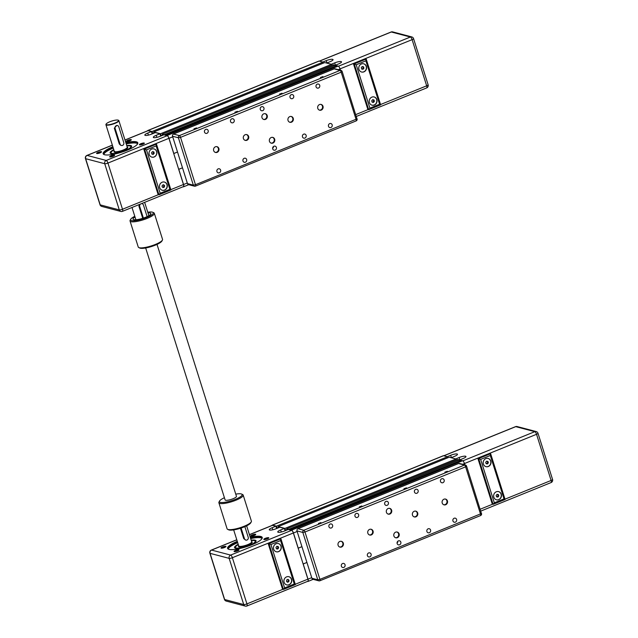 <?xml version="1.0" encoding="UTF-8"?>
<svg xmlns="http://www.w3.org/2000/svg" width="638" height="638" viewBox="0 0 638 638"><rect width="100%" height="100%" fill="white"/><g stroke="black" fill="none" stroke-linecap="round" stroke-linejoin="round"><path stroke-width="0.96" d="M340.461 70.228L340.054 68.936A2.759 0.901 -112.1 0 0 338.188 66.097L336.697 65.706L165.649 135.112L167.132 135.503A2.759 0.901 -112.1 0 1 169.006 138.35L173.799 153.543L177.516 152.035L173.711 153.519L178.688 169.301L182.492 167.818L178.776 169.325L183.561 184.518L187.285 183.01M323.378 63.122L323.067 62.117L319.104 61.073A2.759 0.901 -112.1 0 0 318.872 61.081L147.825 130.487A2.759 0.901 -112.1 0 0 147.577 130.814M331.864 65.355L331.545 64.342L324.758 62.564L153.71 131.97L154.069 133.119M335.269 66.28L334.942 65.236L333.243 64.789L162.196 134.203L162.554 135.344M183.098 186.751L183.313 186.806A2.759 0.901 -112.1 0 0 183.545 186.798A2.759 0.901 -112.1 0 0 183.561 184.518M163.95 134.849L334.942 65.236M163.886 134.65L162.196 134.203M112.368 145.185L87.135 155.425A2.552 2.337 104.7 0 0 85.644 158.695L104.728 163.719L119.29 209.894A2.552 2.337 -75.3 0 0 122.265 211.353A2.552 0.837 -112.1 0 0 122.48 211.345L183.465 186.599A2.552 0.837 67.9 0 0 183.481 184.502L168.926 138.326A2.552 0.837 67.9 0 0 167.196 135.703L163.854 134.817L160.138 136.325A5.096 1.148 162.5 0 1 153.319 137.345A5.096 1.148 162.5 0 1 156.222 135.296L159.939 133.789L160.672 136.109L160.497 135.567L162.499 135.168M161.119 135.727L160.497 133.757L331.545 64.342M160.497 133.757L153.71 131.97M159.939 133.789L155.369 132.584L151.653 134.1A5.096 1.148 162.5 0 1 144.834 135.112A5.096 1.148 162.5 0 1 147.737 133.063L151.461 131.556L152.187 133.876L152.019 133.334L154.013 132.935M152.642 133.494L152.011 131.524L323.067 62.117M152.011 131.524L148.048 130.479A2.759 0.901 -112.1 0 0 147.825 130.487M187.468 183.6L172.539 136.245L178.409 137.792L180.546 137.361A1.699 0.558 -112.1 0 0 179.398 135.607A1.699 1.555 104.7 0 0 178.409 137.792L193.338 185.148A1.699 1.555 104.7 0 0 195.324 186.121A1.699 0.558 -112.1 0 0 195.467 186.121A1.699 0.558 -112.1 0 0 195.483 184.717L193.338 185.148L187.468 183.6A1.699 1.555 104.7 0 0 188.521 184.645L194.399 186.184A1.699 1.699 0 0 0 195.467 186.121L356.1 120.933A1.699 0.558 67.9 0 1 355.964 120.941M342.024 71.4A1.699 1.555 104.7 0 0 340.038 70.427L179.398 135.607L173.528 134.06A1.699 1.555 104.7 0 0 172.539 136.245M173.528 134.06L334.16 68.88L340.038 70.427A1.699 0.558 67.9 0 1 341.186 72.174L342.151 71.496A1.699 1.699 0 0 0 340.963 70.363L335.094 68.816A1.699 1.555 104.7 0 0 334.16 68.88M273.287 146.668L273.399 147.482A5.096 1.148 -17.5 0 1 272.665 147.849M273.941 146.238A2.089 1.914 -75.3 0 1 276.406 148.662A2.089 1.914 -75.3 0 1 272.625 148.311A2.089 1.914 -75.3 0 1 273.941 146.238M273.016 147.681L272.657 148.654M261.5 106.769A2.089 1.914 -75.3 0 1 263.965 109.202A2.089 1.914 -75.3 0 1 260.184 108.843A2.089 1.914 -75.3 0 1 261.5 106.769M193.992 128.812L196.512 127.911L193.992 128.812M234.896 112.216L237.416 111.315L234.896 112.216M279.516 94.105L282.036 93.204L279.516 94.105M320.42 77.509L322.94 76.608L320.42 77.509M271.054 143.079A2.975 2.727 104.7 0 0 272.554 137.353M271.198 137.521A2.975 2.727 -75.3 0 1 274.707 140.982A2.975 2.727 -75.3 0 1 269.324 140.472A2.975 2.727 -75.3 0 1 271.198 137.521M245.008 140.288A2.975 2.727 104.7 0 0 246.515 134.57M245.151 134.738A2.975 2.727 -75.3 0 1 248.661 138.191A2.975 2.727 -75.3 0 1 243.277 137.688A2.975 2.727 -75.3 0 1 245.151 134.738M215.261 152.362A2.975 2.727 104.7 0 0 216.768 146.644M215.405 146.804A2.975 2.727 -75.3 0 1 218.914 150.265A2.975 2.727 -75.3 0 1 213.531 149.763A2.975 2.727 -75.3 0 1 215.405 146.804M263.59 119.402A2.975 2.727 104.7 0 0 265.089 113.676M263.725 113.843A2.975 2.727 -75.3 0 1 267.242 117.304A2.975 2.727 -75.3 0 1 261.859 116.794A2.975 2.727 -75.3 0 1 263.725 113.843M319.375 110.111A2.975 2.727 104.7 0 0 320.882 104.393M319.518 104.56A2.975 2.727 -75.3 0 1 323.027 108.013A2.975 2.727 -75.3 0 1 317.644 107.511A2.975 2.727 -75.3 0 1 319.518 104.56M289.628 122.185A2.975 2.727 104.7 0 0 291.135 116.459M289.772 116.626A2.975 2.727 -75.3 0 1 293.281 120.088A2.975 2.727 -75.3 0 1 287.897 119.585A2.975 2.727 -75.3 0 1 289.772 116.626M205.723 129.402A2.089 1.914 -75.3 0 1 208.187 131.835A2.089 1.914 -75.3 0 1 204.407 131.476A2.089 1.914 -75.3 0 1 205.723 129.402M231.754 118.843A2.089 1.914 -75.3 0 1 234.218 121.276A2.089 1.914 -75.3 0 1 230.438 120.917A2.089 1.914 -75.3 0 1 231.754 118.843M218.164 168.871A2.089 1.914 -75.3 0 1 220.628 171.303A2.089 1.914 -75.3 0 1 216.848 170.944A2.089 1.914 -75.3 0 1 218.164 168.871M244.194 158.312A2.089 1.914 -75.3 0 1 246.659 160.736A2.089 1.914 -75.3 0 1 242.879 160.385A2.089 1.914 -75.3 0 1 244.194 158.312M291.247 94.703A2.089 1.914 -75.3 0 1 293.711 97.128A2.089 1.914 -75.3 0 1 289.931 96.777A2.089 1.914 -75.3 0 1 291.247 94.703M317.277 84.136A2.089 1.914 -75.3 0 1 319.742 86.569A2.089 1.914 -75.3 0 1 315.962 86.21A2.089 1.914 -75.3 0 1 317.277 84.136M303.688 134.163A2.089 1.914 -75.3 0 1 306.152 136.596A2.089 1.914 -75.3 0 1 302.372 136.237A2.089 1.914 -75.3 0 1 303.688 134.163M329.718 123.605A2.089 1.914 -75.3 0 1 332.183 126.029A2.089 1.914 -75.3 0 1 328.403 125.678A2.089 1.914 -75.3 0 1 329.718 123.605M331.258 64.271L334.703 62.875A5.096 1.148 162.5 0 1 341.521 61.854A5.096 1.148 162.5 0 1 338.619 63.904L334.982 65.379M322.78 62.038L326.225 60.642A5.096 1.148 162.5 0 1 333.044 59.621A5.096 1.148 162.5 0 1 330.141 61.671L326.688 63.066M336.433 65.81L334.998 65.435M374.386 101.29L373.485 102.423L372.153 102.192L371.723 100.828L372.624 99.688L373.956 99.919L374.386 101.29L373.637 101.091L373.222 99.799M372.129 102.12L372.736 102.232L373.637 101.091M373.485 102.423L372.736 102.232M361.674 68.976L362.28 69.079L363.181 67.939L362.775 66.647M363.03 69.271L361.698 69.048L361.267 67.676L362.169 66.543L363.5 66.775L363.931 68.138L363.03 69.271L362.28 69.079M363.931 68.138L363.181 67.939M372.002 105.174A4.251 3.9 104.7 0 0 374.163 96.96M371.874 97.128A4.251 3.9 -75.3 0 1 376.891 102.064A4.251 3.9 -75.3 0 1 369.195 101.346A4.251 3.9 -75.3 0 1 371.874 97.128M361.555 72.022A4.251 3.9 104.7 0 0 363.716 63.808M361.419 63.975A4.251 3.9 -75.3 0 1 366.435 68.92A4.251 3.9 -75.3 0 1 358.747 68.194A4.251 3.9 -75.3 0 1 361.419 63.975M369.904 108.165L356.211 64.757L365.885 60.833L379.57 104.241L369.904 108.165L368.812 109.656L367.855 109.457L353.42 63.68L365.319 58.855L366.132 59.071L354.234 63.896L368.668 109.672M379.57 104.241L380.567 104.847M356.211 64.757L353.42 63.68M365.885 60.833L366.132 59.071M106.091 124.163A6.795 1.531 -17.5 0 0 105.988 124.314A6.795 1.531 -17.5 0 0 105.916 124.705A6.795 1.531 -17.5 0 0 106.45 125.08A6.795 1.531 -17.5 0 0 113.955 123.756A6.795 1.531 -17.5 0 0 118.875 120.622A6.795 1.531 -17.5 0 0 118.596 120.343A6.795 1.531 -17.5 0 0 118.421 120.271M120.694 145.281L119.29 143.965L114.314 128.174L116.802 125.391L117.496 125.574A2.121 1.946 -75.3 0 1 118.812 126.874L123.788 142.657A2.121 1.946 -75.3 0 1 121.387 145.464A2.121 1.946 -75.3 0 1 120.072 144.172L115.095 128.382A2.121 1.946 -75.3 0 1 117.496 125.574M126.858 145.935A10.36 2.329 162.5 0 1 130.359 146.118A10.36 2.329 162.5 0 1 130.718 146.397A10.36 2.329 162.5 0 1 120.789 152.131A10.36 2.329 162.5 0 1 111.132 152.179A10.36 2.329 162.5 0 1 113.899 150.026M142.729 218.308L138.948 206.313L139.212 204.559M137.601 143.741A17.84 4.011 -17.5 0 0 126.236 143.957M113.277 148.048A17.84 4.011 -17.5 0 0 103.842 154.388M113.779 149.651A11.301 2.544 -17.5 0 0 110.565 153.407A11.301 2.544 -17.5 0 0 110.98 153.551A11.301 2.544 -17.5 0 0 122.225 151.772A11.301 2.544 -17.5 0 0 131.532 146.796A11.301 2.544 -17.5 0 0 126.739 145.56M127.018 141.484A2.089 0.471 162.5 0 1 128.828 140.551A2.089 0.471 162.5 0 1 130.854 140.272M126.547 141.445A2.6 0.582 -17.5 0 0 129.131 141.038A2.6 0.582 -17.5 0 0 131.268 139.897A2.6 0.582 -17.5 0 0 128.645 139.969A2.6 0.582 -17.5 0 0 126.452 141.413A2.6 0.582 -17.5 0 0 126.547 141.445M124.984 139.985L147.904 130.686A2.552 0.837 67.9 0 1 148.112 130.678L151.461 131.556M96.801 153.519A2.6 0.582 -17.5 0 0 99.384 153.112A2.6 0.582 -17.5 0 0 101.522 151.964A2.6 0.582 -17.5 0 0 98.898 152.035A2.6 0.582 -17.5 0 0 96.705 153.487A2.6 0.582 -17.5 0 0 96.801 153.519M139.594 144.882A2.6 0.582 -17.5 0 0 142.178 144.475A2.6 0.582 -17.5 0 0 144.324 143.327A2.6 0.582 -17.5 0 0 141.692 143.398A2.6 0.582 -17.5 0 0 139.499 144.85A2.6 0.582 -17.5 0 0 139.594 144.882M112.854 146.708A18.175 4.091 -17.5 0 0 103.89 154.5A18.175 4.091 -17.5 0 0 104.56 154.739A18.175 4.091 -17.5 0 0 122.648 151.876A18.175 4.091 -17.5 0 0 137.625 143.861A18.175 4.091 -17.5 0 0 125.814 142.617M109.848 156.956A2.6 0.582 -17.5 0 0 112.432 156.541A2.6 0.582 -17.5 0 0 114.577 155.401A2.6 0.582 -17.5 0 0 111.945 155.473A2.6 0.582 -17.5 0 0 109.752 156.916A2.6 0.582 -17.5 0 0 109.848 156.956M97.263 153.551A2.089 0.471 162.5 0 1 99.081 152.626A2.089 0.471 162.5 0 1 101.099 152.346M110.318 156.988A2.089 0.471 162.5 0 1 112.128 156.055A2.089 0.471 162.5 0 1 114.154 155.776M140.065 144.914A2.089 0.471 162.5 0 1 141.875 143.981A2.089 0.471 162.5 0 1 143.901 143.709M106.594 124.753A6.539 1.467 162.5 0 1 106.147 124.019A6.539 1.467 162.5 0 1 111.881 121.029A6.539 1.467 162.5 0 1 118.285 120.191A6.539 1.467 162.5 0 1 114.513 123.214A6.539 1.467 162.5 0 1 106.594 124.753M143.383 218.092L139.73 206.521A2.121 1.946 -75.3 0 1 140.583 204.001M141.381 203.681A2.121 1.946 -75.3 0 1 143.446 205.013L147.107 216.609M130.734 147.689A10.615 2.385 -17.5 0 0 131.109 146.7A10.615 2.385 -17.5 0 0 131.037 146.557A10.615 2.385 -17.5 0 0 130.67 146.262A10.615 2.385 -17.5 0 0 130.503 146.19M111.06 152.322A10.615 2.385 -17.5 0 0 110.964 152.474A10.615 2.385 -17.5 0 0 110.852 153.088A10.615 2.385 -17.5 0 0 111.73 153.678M110.733 153.479A11.045 2.48 162.5 0 1 110.414 153.096A11.045 2.48 162.5 0 1 113.875 149.954M126.834 145.871A11.045 2.48 162.5 0 1 131.476 146.461A11.045 2.48 162.5 0 1 131.436 146.947M162.275 185.291L163.543 184.709L164.604 185.578L164.389 187.03L163.121 187.612L162.068 186.743L162.275 185.291M162.698 187.269L163.639 186.838L163.846 185.379L163.216 184.853M164.389 187.03L163.639 186.838M164.604 185.578L163.846 185.379M164.444 182.061A4.251 3.9 -75.3 0 1 162.283 190.276M143.702 148.782L158.136 194.558L159.085 194.757L160.178 193.266L146.493 149.858L143.702 148.782L155.6 143.957L156.533 144.308L156.158 145.935L169.852 189.342L170.848 189.949M154.189 156.972A4.251 3.9 -75.3 0 1 149.172 152.035A4.251 3.9 -75.3 0 1 156.868 152.753A4.251 3.9 -75.3 0 1 154.189 156.972M162.156 182.229A4.251 3.9 -75.3 0 1 167.164 187.165A4.251 3.9 -75.3 0 1 159.476 186.448A4.251 3.9 -75.3 0 1 162.156 182.229M153.997 148.909A4.251 3.9 -75.3 0 1 152.123 157.187A4.251 3.9 -75.3 0 1 151.836 157.123M104.106 154.595A17.84 4.011 162.5 0 1 103.563 153.957A17.84 4.011 162.5 0 1 112.974 147.099M125.933 143.016A17.84 4.011 162.5 0 1 137.585 143.231A17.84 4.011 162.5 0 1 137.497 144.06M151.549 152.785L152.442 151.645L153.774 151.868L154.213 153.232L153.319 154.372L151.988 154.149L151.549 152.785M151.964 154.077L152.57 154.173L153.463 153.032L153.048 151.748M154.213 153.232L153.463 153.032M153.319 154.372L152.57 154.173M464.895 464.879L464.488 463.587A2.759 0.901 -112.1 0 0 462.614 460.74L461.13 460.349L290.083 529.763L291.566 530.154A2.759 0.901 -112.1 0 1 293.44 532.993L298.225 548.186L301.949 546.678L298.145 548.17L303.122 563.952L306.926 562.469L303.202 563.976L307.994 579.168L311.711 577.661M447.812 457.773L447.493 456.76L443.53 455.723A2.759 0.901 -112.1 0 0 443.306 455.731L272.259 525.138A2.759 0.901 -112.1 0 0 272.011 525.465M456.298 459.998L455.979 458.993L449.192 457.207L278.144 526.621L278.503 527.762M459.703 460.931L459.368 459.886L457.677 459.44L286.629 528.854L286.988 529.995M307.532 581.401L307.747 581.457A2.759 0.901 -112.1 0 0 307.971 581.449A2.759 0.901 -112.1 0 0 307.994 579.168M288.384 529.492L459.368 459.886M288.32 529.293L286.629 528.854M236.802 539.828L211.561 550.076A2.552 2.337 104.7 0 0 210.077 553.345L229.162 558.37L243.724 604.545A2.552 2.337 -75.3 0 0 246.699 606.004A2.552 0.837 -112.1 0 0 246.914 605.996L307.891 581.25A2.552 0.837 67.9 0 0 307.915 579.144L293.352 532.977A2.552 0.837 67.9 0 0 291.63 530.345L288.288 529.468L284.572 530.976A5.096 1.148 162.5 0 1 277.753 531.996A5.096 1.148 162.5 0 1 280.656 529.947L284.373 528.439L285.106 530.76L284.931 530.218L286.933 529.819M285.553 530.377L284.931 528.408L455.979 458.993M284.931 528.408L278.144 526.621M284.373 528.439L279.803 527.235L276.087 528.742A5.096 1.148 162.5 0 1 269.268 529.763A5.096 1.148 162.5 0 1 272.171 527.714L275.887 526.206L276.621 528.527L276.453 527.985L278.447 527.586M277.067 528.144L276.445 526.175L447.493 456.76M276.445 526.175L272.482 525.13A2.759 0.901 -112.1 0 0 272.259 525.138M311.902 578.251L296.965 530.896L302.843 532.443L304.98 532.004A1.699 0.558 -112.1 0 0 303.832 530.258A1.699 1.555 104.7 0 0 302.843 532.443L317.772 579.798A1.699 1.555 104.7 0 0 319.758 580.771A1.699 0.558 -112.1 0 0 319.901 580.771A1.699 0.558 -112.1 0 0 319.909 579.368L317.772 579.798L311.902 578.251A1.699 1.555 104.7 0 0 312.955 579.288L318.825 580.835A1.699 1.699 0 0 0 319.901 580.771L480.534 515.584A1.699 0.558 67.9 0 1 480.398 515.592M466.45 466.051A1.699 1.555 104.7 0 0 464.464 465.07L303.832 530.258L297.962 528.711A1.699 1.555 104.7 0 0 296.965 530.896M297.962 528.711L458.594 463.531L464.464 465.07A1.699 0.558 67.9 0 1 465.62 466.825L466.585 466.139A1.699 1.699 0 0 0 465.397 465.006L459.527 463.467A1.699 1.555 104.7 0 0 458.594 463.531M397.721 541.319L397.825 542.125A5.096 1.148 -17.5 0 1 397.099 542.499M398.375 540.888A2.089 1.914 -75.3 0 1 400.839 543.313A2.089 1.914 -75.3 0 1 397.059 542.962A2.089 1.914 -75.3 0 1 398.375 540.888M397.45 542.324L397.091 543.305M385.934 501.42A2.089 1.914 -75.3 0 1 388.398 503.853A2.089 1.914 -75.3 0 1 384.618 503.494A2.089 1.914 -75.3 0 1 385.934 501.42M318.426 523.463L320.946 522.562L318.426 523.463M359.33 506.867L361.85 505.958L359.33 506.867M403.95 488.756L406.47 487.855L403.95 488.756M444.853 472.16L447.374 471.259L444.853 472.16M395.488 537.722A2.975 2.727 104.7 0 0 396.988 532.004M395.624 532.172A2.975 2.727 -75.3 0 1 399.133 535.625A2.975 2.727 -75.3 0 1 393.758 535.122A2.975 2.727 -75.3 0 1 395.624 532.172M369.442 534.939A2.975 2.727 104.7 0 0 370.949 529.221M369.585 529.388A2.975 2.727 -75.3 0 1 373.094 532.842A2.975 2.727 -75.3 0 1 367.711 532.339A2.975 2.727 -75.3 0 1 369.585 529.388M339.695 547.013A2.975 2.727 104.7 0 0 341.202 541.287M339.839 541.455A2.975 2.727 -75.3 0 1 343.348 544.916A2.975 2.727 -75.3 0 1 337.965 544.405A2.975 2.727 -75.3 0 1 339.839 541.455M388.016 514.045A2.975 2.727 104.7 0 0 389.523 508.326M388.159 508.494A2.975 2.727 -75.3 0 1 391.668 511.947A2.975 2.727 -75.3 0 1 386.285 511.445A2.975 2.727 -75.3 0 1 388.159 508.494M443.809 504.762A2.975 2.727 104.7 0 0 445.316 499.044M443.952 499.203A2.975 2.727 -75.3 0 1 447.461 502.664A2.975 2.727 -75.3 0 1 442.078 502.162A2.975 2.727 -75.3 0 1 443.952 499.203M414.062 516.836A2.975 2.727 104.7 0 0 415.569 511.11M414.206 511.277A2.975 2.727 -75.3 0 1 417.715 514.738A2.975 2.727 -75.3 0 1 412.331 514.228A2.975 2.727 -75.3 0 1 414.206 511.277M330.157 524.053A2.089 1.914 -75.3 0 1 332.621 526.486A2.089 1.914 -75.3 0 1 328.841 526.127A2.089 1.914 -75.3 0 1 330.157 524.053M356.187 513.494A2.089 1.914 -75.3 0 1 358.652 515.919A2.089 1.914 -75.3 0 1 354.872 515.568A2.089 1.914 -75.3 0 1 356.187 513.494M342.598 563.521A2.089 1.914 -75.3 0 1 345.062 565.946A2.089 1.914 -75.3 0 1 341.282 565.595A2.089 1.914 -75.3 0 1 342.598 563.521M368.628 552.955A2.089 1.914 -75.3 0 1 371.093 555.387A2.089 1.914 -75.3 0 1 367.313 555.028A2.089 1.914 -75.3 0 1 368.628 552.955M415.681 489.354A2.089 1.914 -75.3 0 1 418.145 491.778A2.089 1.914 -75.3 0 1 414.365 491.427A2.089 1.914 -75.3 0 1 415.681 489.354M441.711 478.787A2.089 1.914 -75.3 0 1 444.176 481.219A2.089 1.914 -75.3 0 1 440.395 480.861A2.089 1.914 -75.3 0 1 441.711 478.787M428.122 528.814A2.089 1.914 -75.3 0 1 430.586 531.247A2.089 1.914 -75.3 0 1 426.806 530.888A2.089 1.914 -75.3 0 1 428.122 528.814M454.152 518.255A2.089 1.914 -75.3 0 1 456.617 520.68A2.089 1.914 -75.3 0 1 452.836 520.329A2.089 1.914 -75.3 0 1 454.152 518.255M455.691 458.921L459.137 457.518A5.096 1.148 162.5 0 1 465.955 456.505A5.096 1.148 162.5 0 1 463.052 458.547L459.416 460.03M447.206 456.688L450.659 455.285A5.096 1.148 162.5 0 1 457.478 454.272A5.096 1.148 162.5 0 1 454.575 456.322L451.122 457.717M460.859 460.461L459.432 460.086M498.812 495.941L497.919 497.074L496.587 496.842L496.157 495.479L497.058 494.338L498.382 494.57L498.812 495.941L498.063 495.742L497.656 494.442M496.563 496.771L497.169 496.874L498.063 495.742M497.919 497.074L497.169 496.874M486.108 463.619L486.714 463.722L487.615 462.59L487.209 461.29M487.464 463.922L486.132 463.69L485.701 462.327L486.603 461.186L487.934 461.418L488.365 462.789L487.464 463.922L486.714 463.722M488.365 462.789L487.615 462.59M496.436 499.825A4.251 3.9 104.7 0 0 498.597 491.611M496.308 491.778A4.251 3.9 -75.3 0 1 501.316 496.715A4.251 3.9 -75.3 0 1 493.629 495.997A4.251 3.9 -75.3 0 1 496.308 491.778M485.989 466.673A4.251 3.9 104.7 0 0 488.15 458.459M485.853 458.626A4.251 3.9 -75.3 0 1 490.869 463.563A4.251 3.9 -75.3 0 1 483.181 462.845A4.251 3.9 -75.3 0 1 485.853 458.626M494.33 502.816L480.645 459.408L490.311 455.484L504.004 498.892L494.33 502.816L493.238 504.307L492.289 504.108L477.854 458.331L489.753 453.498L490.566 453.714L478.667 458.547L493.102 504.323M504.004 498.892L505.001 499.498M480.645 459.408L477.854 458.331M490.311 455.484L490.566 453.714M244.856 526.629L248.222 537.308A2.121 1.946 -75.3 0 1 245.821 540.115L243.716 538.608L240.454 528.256M251.292 540.585A10.36 2.329 162.5 0 1 254.793 540.761A10.36 2.329 162.5 0 1 255.152 541.048A10.36 2.329 162.5 0 1 245.223 546.782A10.36 2.329 162.5 0 1 235.566 546.83A10.36 2.329 162.5 0 1 238.333 544.669M262.035 538.392A17.84 4.011 -17.5 0 0 250.67 538.608M237.703 542.691A17.84 4.011 -17.5 0 0 228.268 549.039M238.213 544.294A11.301 2.544 -17.5 0 0 234.999 548.05A11.301 2.544 -17.5 0 0 235.414 548.202A11.301 2.544 -17.5 0 0 246.659 546.423A11.301 2.544 -17.5 0 0 255.958 541.447A11.301 2.544 -17.5 0 0 251.173 540.211M251.444 536.135A2.089 0.471 162.5 0 1 253.262 535.202A2.089 0.471 162.5 0 1 255.28 534.923M250.981 536.095A2.6 0.582 -17.5 0 0 253.565 535.689A2.6 0.582 -17.5 0 0 255.702 534.54A2.6 0.582 -17.5 0 0 253.079 534.62A2.6 0.582 -17.5 0 0 250.886 536.064A2.6 0.582 -17.5 0 0 250.981 536.095M249.41 534.636L272.338 525.337A2.552 0.837 67.9 0 1 272.546 525.329L275.887 526.206M221.234 548.17A2.6 0.582 -17.5 0 0 223.818 547.755A2.6 0.582 -17.5 0 0 225.956 546.614A2.6 0.582 -17.5 0 0 223.332 546.686A2.6 0.582 -17.5 0 0 221.139 548.138A2.6 0.582 -17.5 0 0 221.234 548.17M264.028 539.533A2.6 0.582 -17.5 0 0 266.612 539.118A2.6 0.582 -17.5 0 0 268.75 537.978A2.6 0.582 -17.5 0 0 266.126 538.049A2.6 0.582 -17.5 0 0 263.933 539.493A2.6 0.582 -17.5 0 0 264.028 539.533M237.28 541.351A18.175 4.091 -17.5 0 0 228.324 549.143A18.175 4.091 -17.5 0 0 228.986 549.382A18.175 4.091 -17.5 0 0 247.081 546.519A18.175 4.091 -17.5 0 0 262.051 538.512A18.175 4.091 -17.5 0 0 250.248 537.268M234.282 551.599A2.6 0.582 -17.5 0 0 236.865 551.192A2.6 0.582 -17.5 0 0 239.003 550.044A2.6 0.582 -17.5 0 0 236.379 550.123A2.6 0.582 -17.5 0 0 234.186 551.567A2.6 0.582 -17.5 0 0 234.282 551.599M221.697 548.202A2.089 0.471 162.5 0 1 223.515 547.268A2.089 0.471 162.5 0 1 225.533 546.997M234.744 551.639A2.089 0.471 162.5 0 1 236.562 550.706A2.089 0.471 162.5 0 1 238.58 550.427M264.499 539.565A2.089 0.471 162.5 0 1 266.309 538.631A2.089 0.471 162.5 0 1 268.335 538.352M245.821 540.115A2.121 1.946 -75.3 0 1 244.506 538.815L241.108 528.049M255.16 542.332A10.615 2.385 -17.5 0 0 255.543 541.351A10.615 2.385 -17.5 0 0 255.471 541.207A10.615 2.385 -17.5 0 0 255.096 540.912A10.615 2.385 -17.5 0 0 254.937 540.841M235.494 546.973A10.615 2.385 -17.5 0 0 235.398 547.125A10.615 2.385 -17.5 0 0 235.286 547.739A10.615 2.385 -17.5 0 0 236.164 548.329M235.159 548.122A11.045 2.48 162.5 0 1 234.848 547.747A11.045 2.48 162.5 0 1 238.309 544.605M251.268 540.514A11.045 2.48 162.5 0 1 255.91 541.104A11.045 2.48 162.5 0 1 255.862 541.598M286.709 579.934L287.977 579.352L289.03 580.229L288.823 581.681L287.555 582.263L286.494 581.393L286.709 579.934M287.132 581.912L288.073 581.481L288.28 580.03L287.65 579.503M288.823 581.681L288.073 581.481M289.03 580.229L288.28 580.03M288.91 576.72A4.251 3.9 -75.3 0 1 291.598 581.816A4.251 3.9 -75.3 0 1 283.91 581.098A4.251 3.9 -75.3 0 1 288.91 576.72A4.251 3.9 -75.3 0 1 286.717 584.926M268.135 543.432L282.57 589.209L283.519 589.408L284.612 587.917L270.927 544.509L268.135 543.432L280.034 538.6L280.967 538.958L280.592 540.585L294.277 583.993L295.282 584.599M278.623 551.623A4.251 3.9 -75.3 0 1 273.606 546.686A4.251 3.9 -75.3 0 1 281.294 547.404A4.251 3.9 -75.3 0 1 278.623 551.623M278.423 543.56A4.251 3.9 -75.3 0 1 276.549 551.83A4.251 3.9 -75.3 0 1 276.262 551.774M228.54 549.238A17.84 4.011 162.5 0 1 227.989 548.608A17.84 4.011 162.5 0 1 237.408 541.75M250.367 537.659A17.84 4.011 162.5 0 1 262.011 537.882A17.84 4.011 162.5 0 1 261.931 538.711M275.983 547.436L276.876 546.295L278.208 546.519L278.647 547.882L277.753 549.023L276.421 548.8L275.983 547.436M276.398 548.72L277.004 548.824L277.897 547.683L277.482 546.391M278.647 547.882L277.897 547.683M277.753 549.023L277.004 548.824M154.332 213.315L162.546 239.362A12.744 2.863 162.5 0 1 162.419 240.095A12.744 2.863 162.5 0 1 155.289 244.482A12.744 2.863 162.5 0 1 138.773 247.552A12.744 2.863 162.5 0 1 138.247 247.026L130.032 220.971A12.744 2.863 -17.5 0 0 147.075 218.435A12.744 2.863 -17.5 0 0 154.332 213.315A12.744 2.863 -17.5 0 0 153.806 212.789L152.785 212.287A11.891 2.672 162.5 0 1 146.501 217.558A11.891 2.672 162.5 0 1 134.969 220.644A11.891 2.672 162.5 0 1 130.718 219.249A11.891 2.672 162.5 0 1 134.793 216.306M138.773 247.552L139.794 248.046A11.891 2.672 -17.5 0 0 155.209 245.183A11.891 2.672 -17.5 0 0 161.869 241.092L162.419 240.095M130.718 219.249L130.16 220.238A12.744 2.863 -17.5 0 0 130.032 220.971M147.753 212.215A11.891 2.672 162.5 0 1 152.785 212.287M147.984 212.933A9.347 2.105 162.5 0 1 150.847 213.547A9.347 2.105 162.5 0 1 145.528 217.303A9.347 2.105 162.5 0 1 133.023 219.161A9.347 2.105 162.5 0 1 135.025 217.024M219.56 501.021L219.009 502.018A12.744 2.863 -17.5 0 0 218.882 502.752A12.744 2.863 -17.5 0 0 231.889 501.659A12.744 2.863 -17.5 0 0 243.182 495.088A12.744 2.863 -17.5 0 0 242.655 494.562L241.627 494.067A11.891 2.672 162.5 0 1 231.586 500.686A11.891 2.672 162.5 0 1 219.56 501.021A11.891 2.672 162.5 0 1 224.416 497.712M235.757 494.139A11.891 2.672 162.5 0 1 241.627 494.067M243.182 495.088L251.396 521.142A12.744 2.863 162.5 0 1 251.26 521.876A12.744 2.863 162.5 0 1 240.103 527.706A12.744 2.863 162.5 0 1 227.614 529.325A12.744 2.863 162.5 0 1 227.088 528.798L218.882 502.752M227.614 529.325L228.643 529.827A11.891 2.672 -17.5 0 0 240.295 528.312A11.891 2.672 -17.5 0 0 250.71 522.865L251.26 521.876M157.012 244.402L236.451 496.348A5.949 1.34 162.5 0 1 233.269 498.653A5.949 1.34 162.5 0 1 226.961 500.304A5.949 1.34 162.5 0 1 225.11 499.921L145.671 247.975M169.006 138.35L172.723 136.835M338.284 69.654L340.054 68.936M167.132 135.503L338.188 66.097M148.048 130.479L319.104 61.073M356.116 119.529A1.699 0.558 67.9 0 1 356.1 120.933A1.699 1.699 0 0 0 357.089 118.851L195.483 184.717L180.546 137.361L341.186 72.174L356.116 119.529M356.953 118.756L342.151 71.496M334.703 62.875L335.436 65.196M326.225 60.642L326.959 62.963M338.435 66.216L410.386 37.02A2.552 2.337 -75.3 0 1 411.781 36.924L392.697 31.9A2.552 2.337 104.7 0 0 391.301 31.996L410.386 37.02A2.552 0.837 67.9 0 1 412.108 39.644L426.67 85.819A2.552 0.574 -17.5 0 0 428.122 84.79L413.56 38.623A2.552 0.574 162.5 0 1 412.108 39.644L340.038 68.888M319.431 61.16L391.301 31.996A2.552 0.837 67.9 0 0 391.086 32.004A2.552 2.552 0 0 1 392.697 31.9M380.551 104.528L426.67 85.819A2.552 0.837 67.9 0 1 426.647 87.924A2.552 2.552 0 0 0 428.122 84.79M355.741 114.601L368.19 109.545M118.875 120.622L127.265 147.234A6.795 1.531 162.5 0 1 122.337 150.353A6.795 1.531 162.5 0 1 114.832 151.677A6.795 1.531 162.5 0 1 114.306 151.31L105.916 124.705M114.258 151.182A7.217 1.627 -17.5 0 0 114.585 152.227A7.217 1.627 -17.5 0 0 123.684 150.385A7.217 1.627 -17.5 0 0 127.225 147.091M147.737 133.063L148.391 135.128M148.112 130.678L125 140.057M167.196 135.703L106.219 160.449L87.135 155.425A2.552 0.837 -112.1 0 0 86.92 155.433A2.552 2.552 0 0 0 85.444 158.559A2.552 0.574 162.5 0 0 85.644 158.695L100.206 204.87A2.552 2.337 104.7 0 0 101.785 206.433L120.869 211.449A2.552 2.552 0 0 0 122.48 211.345A2.552 0.837 -112.1 0 0 122.496 209.248A2.552 0.574 -17.5 0 1 119.29 209.894L100.206 204.87A2.552 0.574 -17.5 0 1 100.007 204.734A2.552 2.552 0 0 0 101.785 206.433M156.222 135.296L156.868 137.361M119.29 143.965L120.072 144.172M114.314 128.174L115.095 128.382M138.948 206.313L139.73 206.521M156.414 144.172L144.515 148.997L158.95 194.773M169.852 189.342L160.178 193.266M146.493 149.858L156.158 145.935M183.481 184.502L170.825 189.638M158.463 194.646L122.496 209.248L107.942 163.073A2.552 0.574 162.5 0 1 104.728 163.719A2.552 2.337 -75.3 0 1 106.219 160.449A2.552 0.837 -112.1 0 1 107.942 163.073L168.926 138.326M293.44 532.993L297.156 531.486M462.717 464.305L464.488 463.587M291.566 530.154L462.614 460.74M272.482 525.13L443.53 455.723M480.55 514.18A1.699 0.558 67.9 0 1 480.534 515.584A1.699 1.699 0 0 0 481.515 513.502L319.909 579.368L304.98 532.004L465.62 466.825L480.55 514.18M481.387 513.407L466.585 466.139M459.137 457.518L459.87 459.839M450.659 455.285L451.393 457.613M462.869 460.859L534.819 431.663A2.552 2.337 -75.3 0 1 536.215 431.567L517.131 426.551A2.552 2.337 104.7 0 0 515.735 426.647L534.819 431.663A2.552 0.837 67.9 0 1 536.542 434.295L551.104 480.462A2.552 0.574 -17.5 0 0 552.556 479.441L537.994 433.266A2.552 0.574 162.5 0 1 536.542 434.295L464.472 463.539M443.865 455.811L515.735 426.647A2.552 0.837 67.9 0 0 515.52 426.655A2.552 2.552 0 0 1 517.131 426.551M504.977 499.179L551.104 480.462A2.552 0.837 67.9 0 1 551.08 482.567A2.552 2.552 0 0 0 552.556 479.441M480.175 509.244L492.616 504.195M246.635 525.808L251.699 541.869A6.795 1.531 162.5 0 1 246.77 545.004A6.795 1.531 162.5 0 1 239.266 546.327A6.795 1.531 162.5 0 1 238.732 545.953L233.667 529.899M238.692 545.825A7.217 1.627 -17.5 0 0 239.019 546.87A7.217 1.627 -17.5 0 0 248.118 545.035A7.217 1.627 -17.5 0 0 251.651 541.742M272.171 527.714L272.825 529.771M272.546 525.329L249.434 534.708M291.63 530.345L230.645 555.092L211.561 550.076A2.552 0.837 -112.1 0 0 211.353 550.076A2.552 2.552 0 0 0 209.878 553.21A2.552 0.574 162.5 0 0 210.077 553.345L224.64 599.521A2.552 2.337 104.7 0 0 226.219 601.076L245.303 606.1A2.552 2.552 0 0 0 246.914 605.996A2.552 0.837 -112.1 0 0 246.93 603.891A2.552 0.574 -17.5 0 1 243.724 604.545L224.64 599.521A2.552 0.574 -17.5 0 1 224.44 599.377A2.552 2.552 0 0 0 226.219 601.076M280.656 529.947L281.302 532.004M243.716 538.608L244.506 538.815M280.848 538.815L268.949 543.648L283.384 589.424M294.277 583.993L284.612 587.917M270.927 544.509L280.592 540.585M307.915 579.144L295.258 584.28M282.897 589.297L246.93 603.891L232.376 557.716A2.552 0.574 162.5 0 1 229.162 558.37A2.552 2.337 -75.3 0 1 230.645 555.092A2.552 0.837 -112.1 0 1 232.376 557.716L293.352 532.977M183.545 186.798L188.728 184.693M380.647 104.855L368.812 109.656M366.26 59.206L380.647 104.847M413.56 38.623A2.552 2.552 0 0 0 411.781 36.924M319.319 61.128L391.086 32.004M356.331 116.451L426.647 87.924M132.01 207.478L135.886 219.775M144.643 202.35L148.853 215.684M120.694 145.289L121.387 145.464M141.62 203.578L142.13 203.713M110.852 153.088L111.004 153.559M131.109 146.7L131.253 147.179M156.533 144.308L170.928 189.949M159.085 194.757L170.92 189.957M100.007 204.734L85.444 158.559M112.352 145.113L86.92 155.433M307.971 581.449L313.154 579.344M505.073 499.506L493.238 504.307M490.686 453.857L505.081 499.498M537.994 433.266A2.552 2.552 0 0 0 536.215 431.567M443.745 455.779L515.52 426.655M480.765 511.102L551.08 482.567M235.286 547.739L235.438 548.209M255.543 541.351L255.686 541.822M280.967 538.958L295.362 584.599L283.519 589.408M224.44 599.377L209.878 553.21M236.778 539.764L211.353 550.076"/></g></svg>

